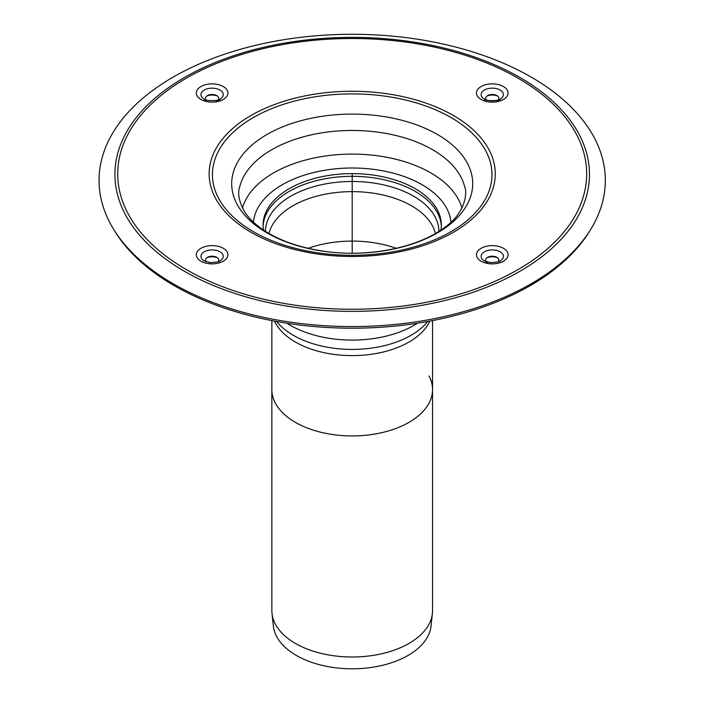 <?xml version="1.0" encoding="UTF-8"?>
<svg xmlns="http://www.w3.org/2000/svg" width="704" height="704" viewBox="0 0 704 704"><rect width="100%" height="100%" fill="white"/><g stroke="black" fill="none" stroke-linecap="round" stroke-linejoin="round"><path stroke-width="1.06" d="M429.018 375.971A80.344 46.385 180 0 1 432.538 389.55A80.344 46.385 180 0 1 352.194 435.934A80.344 46.385 180 0 1 271.85 389.55A80.344 46.385 180 0 0 295.39 422.347A80.344 46.385 180 0 0 382.941 432.406A80.344 46.385 180 0 0 432.538 389.55L432.538 610.614A80.344 46.385 0 0 1 432.388 613.483A80.344 46.385 0 0 1 352.194 656.999A80.344 46.385 0 0 1 272.008 613.483A80.344 46.385 0 0 1 271.85 610.614L271.85 320.61M272.008 613.483L273.354 626.014A78.998 45.61 0 0 0 352.194 668.8A78.998 45.61 0 0 0 431.042 626.014L432.388 613.483M206.747 96.07A8.941 5.157 180 0 1 217.483 96.07M206.228 100.012A6.6 3.81 180 0 1 207.442 95.594A6.6 3.81 180 0 1 216.788 95.594A6.6 3.81 180 0 1 218.002 100.012M216.788 100.989L219.991 99.132C221.628 100.822 203.122 101.314 204.239 99.132A11.141 6.433 180 0 1 204.239 90.042A11.141 6.433 180 0 1 219.991 90.042A11.141 6.433 180 0 1 219.991 99.132C220.493 101.191 203.342 101.077 204.239 99.132M486.904 96.07A8.941 5.157 180 0 1 497.649 96.07M486.385 100.012A6.6 3.81 180 0 1 487.608 95.594A6.6 3.81 180 0 1 496.945 95.594A6.6 3.81 180 0 1 498.168 100.012M484.44 99.15L484.396 99.132A11.141 6.433 180 0 1 484.396 90.042A11.141 6.433 180 0 1 500.157 90.042A11.141 6.433 180 0 1 500.157 99.132L500.157 99.132C500.553 99.502 492.008 102.854 484.396 99.132C483.903 101.191 501.054 101.077 500.157 99.132L496.945 100.989M486.904 257.822A8.941 5.157 180 0 1 497.649 257.822M486.385 261.765A6.6 3.81 180 0 1 487.608 257.347L487.608 257.347A6.6 3.81 180 0 1 496.945 257.347A6.6 3.81 180 0 1 498.168 261.765M206.747 257.822A8.941 5.157 180 0 1 217.483 257.822M206.228 261.765A6.6 3.81 180 0 1 207.442 257.347A6.6 3.81 180 0 1 216.788 257.347L216.788 257.347A6.6 3.81 180 0 1 218.002 261.765M263.076 226.45A89.144 51.471 180 0 1 319.158 179.995A89.144 51.471 180 0 1 415.237 191.409A89.144 51.471 180 0 1 441.311 226.45M263.463 230.041A89.144 51.471 180 0 1 263.05 225.104A89.144 51.471 180 0 1 318.085 177.549A89.144 51.471 180 0 1 415.237 188.707A89.144 51.471 180 0 1 441.346 225.104A89.144 51.471 180 0 1 440.933 230.041M531.186 77.088A253.132 146.142 180 0 1 591.175 228.615A253.132 146.142 180 0 1 352.194 326.568A253.132 146.142 180 0 1 113.221 228.615A253.132 146.142 180 0 1 217.58 56.654A253.132 146.142 180 0 1 531.186 77.088M591.175 228.615L589.855 230.789A251.742 145.341 180 0 1 352.194 328.205A251.742 145.341 180 0 1 114.532 230.789L113.221 228.615M352.194 173.879L352.194 253.202M223.291 86.548A15.805 9.126 180 0 1 216.207 101.825A15.805 9.126 180 0 1 196.847 90.64A15.805 9.126 180 0 1 223.291 86.548M503.457 99.458A15.805 9.126 180 0 1 477.004 95.366A15.805 9.126 180 0 1 496.373 84.19A15.805 9.126 180 0 1 503.457 99.458M484.396 251.786A11.141 6.433 180 0 1 500.157 251.786A11.141 6.433 180 0 1 500.157 260.885C500.166 261.712 496.857 262.275 490.222 262.566L484.396 260.885A11.141 6.433 180 0 1 484.396 251.786M481.096 261.21A15.805 9.126 180 0 1 488.189 245.942A15.805 9.126 180 0 1 507.549 257.118A15.805 9.126 180 0 1 481.096 261.21M219.991 251.786A11.141 6.433 180 0 1 219.991 260.885C220 261.712 216.691 262.275 210.065 262.566L204.239 260.885A11.141 6.433 180 0 1 204.239 251.786A11.141 6.433 180 0 1 219.991 251.786M200.939 248.301A15.805 9.126 180 0 1 227.383 252.393A15.805 9.126 180 0 1 208.023 263.569A15.805 9.126 180 0 1 200.939 248.301M253.44 222.165A98.886 57.094 180 0 1 282.278 184.73A98.886 57.094 180 0 1 387.675 171.811A98.886 57.094 180 0 1 450.947 222.165M242.449 208.067A111.17 64.178 180 0 1 273.592 172.894A111.17 64.178 180 0 1 386.399 157.212A111.17 64.178 180 0 1 461.947 208.067M271.85 149.679A113.634 65.604 180 0 1 388.203 133.848A113.634 65.604 180 0 1 464.71 186.877C467.562 192.826 465.318 213.778 443.608 228.175C417.393 247.843 366.925 257.981 322.995 251.108C297.502 247.166 276.874 239.598 261.114 228.413C253.59 222.948 248.01 217.281 244.358 211.42C238.955 201.318 237.398 193.134 239.686 186.877A113.634 65.604 180 0 1 271.85 149.679M437.413 134.482A120.516 69.582 180 0 1 437.413 232.883A120.516 69.582 180 0 1 266.983 232.883A120.516 69.582 180 0 1 266.983 134.482A120.516 69.582 180 0 1 437.413 134.482M451.035 117.542A139.77 80.696 180 0 1 451.035 231.669A139.77 80.696 180 0 1 253.361 231.669A139.77 80.696 180 0 1 253.361 117.542A139.77 80.696 180 0 1 451.035 117.542M251.029 115.474A143.079 82.606 180 0 1 490.398 152.504A143.079 82.606 180 0 1 315.163 253.669A143.079 82.606 180 0 1 251.029 115.474M186.393 78.153A234.485 135.379 180 0 1 578.688 138.846A234.485 135.379 180 0 1 291.509 304.647A234.485 135.379 180 0 1 186.393 78.153M519.974 77.519A237.274 136.99 180 0 1 519.974 271.251A237.274 136.99 180 0 1 184.413 271.251A237.274 136.99 180 0 1 184.413 77.519A237.274 136.99 180 0 1 519.974 77.519M438.944 231.334A86.75 50.081 0 0 0 385.211 185.249A86.75 50.081 0 0 0 290.858 196.152A86.75 50.081 0 0 0 265.452 231.334M269.007 233.49A83.978 48.479 180 0 1 292.82 205.823A83.978 48.479 180 0 1 378.946 194.154A83.978 48.479 180 0 1 435.389 233.49M308.114 248.318A83.978 48.479 180 0 1 396.282 248.318M417.446 323.242A87.498 50.512 180 0 1 290.33 325.301A87.498 50.512 180 0 1 286.95 323.242M427.759 321.508L426.017 323.532A83.204 48.039 180 0 1 352.194 349.404A83.204 48.039 180 0 1 278.379 323.532L276.628 321.508M429.854 321.121A80.344 46.385 180 0 1 373.085 354.015A80.344 46.385 180 0 1 295.39 342.021A80.344 46.385 180 0 1 274.542 321.121M487.608 262.733L484.396 260.885M432.538 320.61L432.538 389.55"/></g></svg>
